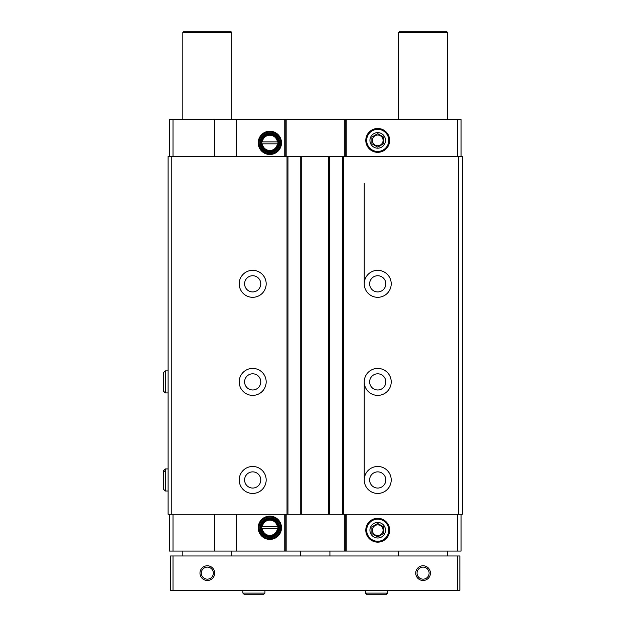 <?xml version="1.0" encoding="UTF-8"?>
<svg xmlns="http://www.w3.org/2000/svg" width="626" height="626" viewBox="0 0 626 626"><rect width="100%" height="100%" fill="white"/><g stroke="black" fill="none" stroke-linecap="round" stroke-linejoin="round"><path stroke-width="0.94" d="M277.388 141.875L261.762 141.875L261.762 143.831L262.31 143.831A7.598 7.598 0 0 0 277.388 143.831L277.944 143.831L277.944 141.875L277.388 141.875A7.598 7.598 0 0 0 262.31 141.875L261.762 141.875L261.762 143.831L277.944 143.831L277.944 141.875L277.388 141.875M277.388 526.787L261.762 526.787L261.762 528.751L262.31 528.751A7.598 7.598 0 0 0 277.388 528.751L277.944 528.751L277.944 526.787L277.388 526.787A7.598 7.598 0 0 0 262.31 526.787L261.762 526.787L261.762 528.751L277.944 528.751L277.944 526.787L277.388 526.787M173.011 156.336L173.011 119.558L214.444 119.558L214.444 156.336M269.853 154.489A11.636 11.636 0 0 0 279.932 137.031A11.636 11.636 0 0 0 259.774 137.031A11.636 11.636 0 0 0 269.853 154.489M236.511 156.336L236.511 119.558L461.08 119.558L461.08 156.336M214.444 119.558L236.511 119.558M173.011 119.558L169.333 119.558L169.333 156.336M214.444 514.282L214.444 551.06L169.333 551.06L169.333 514.282M173.011 514.282L173.011 551.06M171.782 156.336L168.104 156.336L168.104 514.282L462.309 514.282L462.309 156.336L171.782 156.336L171.782 514.282M458.631 156.336L458.631 514.282M377.728 270.338A13.482 13.482 0 0 1 389.403 290.566A13.482 13.482 0 0 1 366.046 290.566A13.482 13.482 0 0 1 377.728 270.338M377.728 368.409A13.482 13.482 0 0 1 389.403 388.636A13.482 13.482 0 0 1 366.046 388.636A13.482 13.482 0 0 1 377.728 368.409M377.728 466.48A13.482 13.482 0 0 1 389.403 486.699A13.482 13.482 0 0 1 366.046 486.699A13.482 13.482 0 0 1 377.728 466.48M342.422 156.336L342.422 514.282M329.675 156.336L329.675 514.282M300.738 156.336L300.738 514.282M287.991 156.336L287.991 514.282M252.685 270.338A13.482 13.482 0 0 1 264.368 290.566A13.482 13.482 0 0 1 241.01 290.566A13.482 13.482 0 0 1 252.685 270.338M252.685 368.409A13.482 13.482 0 0 1 264.368 388.636A13.482 13.482 0 0 1 241.01 388.636A13.482 13.482 0 0 1 252.685 368.409M252.685 466.48A13.482 13.482 0 0 1 264.368 486.699A13.482 13.482 0 0 1 241.01 486.699A13.482 13.482 0 0 1 252.685 466.48M461.08 514.282L461.08 551.06L345.239 551.06L345.239 514.282M457.403 514.282L457.403 551.06M377.728 542.147A11.925 11.925 0 0 0 388.05 524.259A11.925 11.925 0 0 0 367.399 524.259A11.925 11.925 0 0 0 377.728 542.147M344.261 514.282L344.261 551.06L345.239 551.06M344.261 551.06L236.511 551.06L236.511 514.282M285.174 514.282L285.174 551.06M269.853 539.409A11.636 11.636 0 0 0 279.932 521.951A11.636 11.636 0 0 0 259.774 521.951A11.636 11.636 0 0 0 269.853 539.409M214.444 551.06L236.511 551.06M457.403 156.336L457.403 119.558M377.728 152.329A11.925 11.925 0 0 0 388.05 134.441A11.925 11.925 0 0 0 367.399 134.441A11.925 11.925 0 0 0 377.728 152.329M345.239 156.336L345.239 119.558M285.174 156.336L285.174 119.558M377.728 471.871A8.091 8.091 0 0 1 384.732 484.008A8.091 8.091 0 0 1 370.717 484.008A8.091 8.091 0 0 1 377.728 471.871M252.685 471.871A8.091 8.091 0 0 1 259.696 484.008A8.091 8.091 0 0 1 245.682 484.008A8.091 8.091 0 0 1 252.685 471.871M377.728 373.8A8.091 8.091 0 0 1 384.732 385.937A8.091 8.091 0 0 1 370.717 385.937A8.091 8.091 0 0 1 377.728 373.8M252.685 373.8A8.091 8.091 0 0 1 259.696 385.937A8.091 8.091 0 0 1 245.682 385.937A8.091 8.091 0 0 1 252.685 373.8M377.728 275.737A8.091 8.091 0 0 1 384.732 287.874A8.091 8.091 0 0 1 370.717 287.874A8.091 8.091 0 0 1 377.728 275.737M252.685 275.737A8.091 8.091 0 0 1 259.696 287.874A8.091 8.091 0 0 1 245.682 287.874A8.091 8.091 0 0 1 252.685 275.737M269.853 536.106A8.334 8.334 0 0 0 277.068 523.602A8.334 8.334 0 0 0 262.63 523.602A8.334 8.334 0 0 0 269.853 536.106M269.853 536.474A8.701 8.701 0 0 0 277.388 523.414A8.701 8.701 0 0 0 262.31 523.414A8.701 8.701 0 0 0 269.853 536.474M269.853 537.085A9.32 9.32 0 0 0 277.921 523.109A9.32 9.32 0 0 0 261.785 523.109A9.32 9.32 0 0 0 269.853 537.085M269.853 537.577A9.805 9.805 0 0 0 278.343 522.866A9.805 9.805 0 0 0 261.355 522.866A9.805 9.805 0 0 0 269.853 537.577M269.853 538.556A10.791 10.791 0 0 0 279.196 522.374A10.791 10.791 0 0 0 260.51 522.374A10.791 10.791 0 0 0 269.853 538.556M269.853 151.187A8.334 8.334 0 0 0 277.068 138.682A8.334 8.334 0 0 0 262.63 138.682A8.334 8.334 0 0 0 269.853 151.187M269.853 151.555A8.701 8.701 0 0 0 277.388 138.502A8.701 8.701 0 0 0 262.31 138.502A8.701 8.701 0 0 0 269.853 151.555M269.853 152.165A9.32 9.32 0 0 0 277.921 138.197A9.32 9.32 0 0 0 261.785 138.197A9.32 9.32 0 0 0 269.853 152.165M269.853 152.658A9.805 9.805 0 0 0 278.343 137.947A9.805 9.805 0 0 0 261.355 137.947A9.805 9.805 0 0 0 269.853 152.658M269.853 153.636A10.791 10.791 0 0 0 279.196 137.462A10.791 10.791 0 0 0 260.51 137.462A10.791 10.791 0 0 0 269.853 153.636M457.403 555.966L170.554 555.966L170.554 590.287L459.86 590.287L459.86 555.966L457.403 555.966L457.403 590.287M430.438 573.126A7.356 7.356 0 0 1 419.404 579.496A7.356 7.356 0 0 1 419.404 566.757A7.356 7.356 0 0 1 430.438 573.126M214.687 573.126A7.356 7.356 0 0 1 203.653 579.496A7.356 7.356 0 0 1 203.653 566.757A7.356 7.356 0 0 1 214.687 573.126M173.011 555.966L173.011 590.287M182.815 119.558L182.815 32.529L231.847 32.529L231.847 119.558M182.815 555.966L182.815 551.06M182.815 32.529L184.044 31.3L230.626 31.3L231.847 32.529M398.566 119.558L398.566 32.529L447.598 32.529L447.598 119.558M398.566 555.966L398.566 551.06M398.566 32.529L399.787 31.3L446.369 31.3L447.598 32.529M329.918 551.06L329.918 555.966M213.356 573.126A6.025 6.025 0 0 1 204.319 578.346A6.025 6.025 0 0 1 204.319 567.907A6.025 6.025 0 0 1 213.356 573.126M429.107 573.126A6.025 6.025 0 0 1 420.069 578.346A6.025 6.025 0 0 1 420.069 567.907A6.025 6.025 0 0 1 429.107 573.126M242.88 590.287L242.88 593.104L244.476 594.7L242.88 593.104L242.88 590.287M365.467 590.287L365.467 593.104L367.063 594.7L365.467 593.104L365.467 590.287M165.287 490.995L168.104 490.995L165.287 490.995L163.691 489.399L165.287 490.995L165.287 468.929L163.691 470.525L165.287 472.114M165.287 392.925L168.104 392.925L165.287 392.925L163.691 391.328L165.287 392.925L165.287 370.858L163.691 372.454L163.691 391.328M377.728 523.477L383.566 526.849L383.566 533.595L377.728 536.959L371.883 533.595L371.883 526.849L377.728 523.477L371.883 526.849L371.883 533.595L377.728 536.959L383.566 533.595L383.566 526.849L377.728 523.477M377.728 522.436A7.786 7.786 0 0 1 384.466 534.111A7.786 7.786 0 0 1 370.983 534.111A7.786 7.786 0 0 1 377.728 522.436M388.777 530.222A11.057 11.057 0 0 1 372.196 539.792A11.057 11.057 0 0 1 372.196 520.652A11.057 11.057 0 0 1 388.777 530.222M377.728 535.574A5.352 5.352 0 0 0 382.361 527.546A5.352 5.352 0 0 0 373.088 527.546A5.352 5.352 0 0 0 377.728 535.574M377.728 133.659L383.566 137.031L383.566 143.769L377.728 147.141L371.883 143.769L371.883 137.031L377.728 133.659L371.883 137.031L371.883 143.769L377.728 147.141L383.566 143.769L383.566 137.031L377.728 133.659M377.728 132.618A7.786 7.786 0 0 1 384.466 144.293A7.786 7.786 0 0 1 370.983 144.293A7.786 7.786 0 0 1 377.728 132.618M388.777 140.404A11.057 11.057 0 0 1 372.196 149.974A11.057 11.057 0 0 1 372.196 130.826A11.057 11.057 0 0 1 388.777 140.404M377.728 145.756A5.352 5.352 0 0 0 382.361 137.728A5.352 5.352 0 0 0 373.088 137.728A5.352 5.352 0 0 0 377.728 145.756M284.196 156.336L284.196 119.558M343.4 156.336L343.4 514.282M328.689 156.336L328.689 514.282M301.724 156.336L301.724 514.282M287.013 156.336L287.013 514.282M346.217 514.282L346.217 551.06M286.152 514.282L286.152 551.06M284.196 514.282L284.196 551.06M346.217 156.336L346.217 119.558M344.261 156.336L344.261 119.558M286.152 156.336L286.152 119.558M264.947 590.287L264.947 593.104L242.88 593.104M387.533 590.287L387.533 593.104L365.467 593.104M364.238 477.505L364.238 381.891M364.238 283.828L364.238 183.308M231.847 555.966L231.847 551.06M447.598 555.966L447.598 551.06M300.496 551.06L300.496 555.966M264.947 593.104L263.35 594.7L244.476 594.7M387.533 593.104L385.937 594.7L367.063 594.7M168.104 468.929L165.287 468.929M163.691 489.399L163.691 470.525M168.104 370.858L165.287 370.858"/></g></svg>
